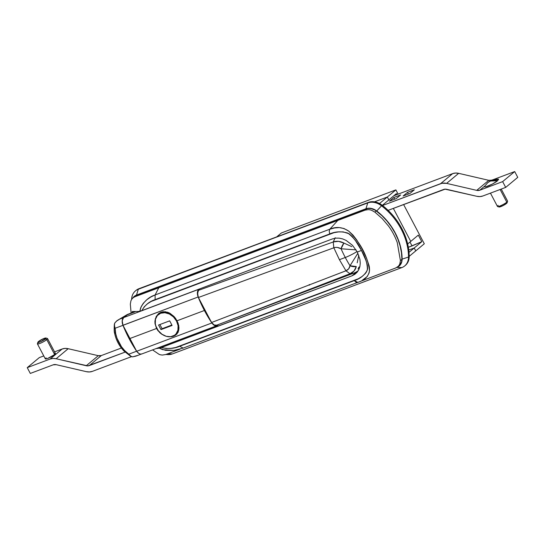 <?xml version="1.0" encoding="UTF-8"?>
<svg xmlns="http://www.w3.org/2000/svg" width="545" height="545" viewBox="0 0 545 545"><rect width="100%" height="100%" fill="white"/><g stroke="black" fill="none" stroke-linecap="round" stroke-linejoin="round"><path stroke-width="0.82" d="M362.159 280.375L367.269 276.472L369.149 272.834L369.544 269.25L369.074 265.653L366.431 257.792L361.26 247.328L356.594 239.759L352.942 235.038L348.718 231.114L344.011 228.532L339.269 227.585L334.521 227.96L329.766 229.247L337.805 220.412L158.786 287.76L365.109 210.138L366.846 208.687L365.109 210.138L337.805 220.412L329.773 229.241L155.121 294.954L150.883 296.964L146.85 299.696L143.301 303.272L141.216 306.603L139.827 311.256L141.85 310.636L332.443 238.928L335.7 238.145L339.133 238.145L342.662 238.914L346.13 240.413L352.479 245.311L357.309 252.001L359.932 259.44L360.259 263.092L359.898 266.512L358.842 269.611L357.125 272.248L354.781 274.36L351.906 275.852L357.261 271.396L351.906 275.852L161.32 347.56L166.266 348.493L171.014 348.357L175.483 347.56L358.385 278.74L362.078 276.465L365.239 273.638L366.492 271.914L367.63 268.862L367.371 265.279L365.906 260.347L361.458 250.448L355.667 240.917L352.179 236.482L349.093 233.757L343.207 231.897L338.54 231.904L334.065 232.654L151.169 301.453L147.497 303.79L144.268 306.76L141.85 310.636L332.443 238.928L335.7 238.145L339.133 238.145L342.662 238.914L346.13 240.413L352.479 245.311L357.309 252.001L359.932 259.44L360.259 263.092L359.898 266.512L358.842 269.611L357.125 272.248L354.781 274.36L351.906 275.852L159.29 348.18L165.523 350.34L173.637 350.428M357.309 252.001L361.458 250.448L357.309 252.001M369.353 267.425L369.462 267.002L369.353 267.425M135.453 296.296L136.148 295.383M132.074 312.673L132.258 311.529L132.074 312.673M155.87 348.63L159.29 348.18L155.87 348.63M360.361 281.384L395.629 268.011L357.786 282.385L354.332 280.586L356.042 282.201L357.786 282.385C364.585 280.389 368.502 276.458 369.53 270.592C367.575 256.123 360.64 242.961 348.718 231.114C342.437 227.033 336.122 226.413 329.766 229.247L155.121 294.954L158.786 287.76L155.121 294.954C148.88 296.984 144.071 301.276 140.678 307.83L139.827 311.256L138.628 311.44L141.85 310.636C144.929 305.152 149.35 301.487 155.107 299.641L329.739 233.934C335.42 231.448 341.497 231.182 347.955 233.144C353.766 237.647 358.263 243.411 361.458 250.448C365.497 257.165 367.48 263.664 367.391 269.945C364.707 275.116 360.354 278.659 354.332 280.586L179.7 346.286L183.14 348.091L357.745 282.399M180.232 349.052L165.626 354.55L162.499 355.047A11.438 8.938 50.2 0 1 159.099 354.359L152.58 349.904L159.099 354.359A11.438 8.938 50.2 0 0 162.499 355.047L165.626 354.55L180.232 349.052M398.157 266.389L395.629 268.011L398.157 266.389A11.438 8.938 50.2 0 0 399.826 263.794L400.405 260.571L397.271 242.641A52.599 41.107 50.2 0 0 388.537 226.073L382.174 218.559L374.858 212.114L371.635 210.322A11.438 8.938 50.2 0 0 368.236 209.634L365.109 210.138L368.236 209.634A11.438 8.938 50.2 0 1 371.635 210.322L374.858 212.114L376.309 210.908L374.858 212.114L382.174 218.559L388.537 226.073A52.599 41.107 50.2 0 1 397.271 242.641L400.405 260.571L401.917 259.311L400.405 260.571L399.826 263.794A11.438 8.938 50.2 0 1 398.157 266.389L400.044 264.856M158.786 287.76L135.106 296.671L136.945 295.138L135.106 296.671L158.786 287.76M404.724 265.919L405.378 265.367A16.009 12.515 -129.8 0 0 409.186 256.484L408.525 257.036A16.009 12.515 50.2 0 1 404.724 265.919A16.009 12.515 50.2 0 1 401.842 267.588L396.869 267.425L401.842 267.588A16.009 12.515 -129.8 0 0 408.525 257.036L409.186 256.484A56.489 44.145 -129.8 0 0 382.168 205.24L381.507 205.785A56.489 44.145 50.2 0 1 408.525 257.036L402.121 259.134L408.525 257.036A56.489 44.145 -129.8 0 0 381.507 205.785L382.168 205.24A16.009 12.515 -129.8 0 0 368.406 202.379L367.752 202.924A16.009 12.515 50.2 0 1 381.507 205.785L376.738 210.997L381.507 205.785A16.009 12.515 -129.8 0 0 367.752 202.924L365.933 208.749A12.576 9.83 50.2 0 1 376.738 210.997A53.056 41.468 50.2 0 1 402.121 259.134A12.576 9.83 50.2 0 1 396.869 267.425L399.056 266.171L400.732 264.284L401.774 261.886L402.121 259.134L401.651 252.58L400.323 245.945L398.163 239.337L395.207 232.892L391.514 226.72L387.148 220.95L382.195 215.677L375.444 210.104L371.281 208.422L368.502 208.21L365.933 208.749L136.502 295.07L134.308 296.323L132.585 298.285A11.438 8.938 50.2 0 0 130.909 300.894L130.33 304.117L131.107 313.041L130.33 304.117L130.909 300.894A11.438 8.938 50.2 0 1 132.578 298.292L135.644 295.703M133.75 297.352L135.106 296.671L133.75 297.352M138.628 311.44L132.258 311.529L138.628 311.44M155.121 294.954L155.107 299.641M329.766 229.247L329.221 231.332L329.739 233.934M183.134 348.091L179.7 346.286C174.237 348.657 168.105 349.079 161.32 347.56L159.29 348.18L162.751 349.692L174.059 350.374L183.14 348.091M344.828 276.363L351.505 273.937M335.57 247.389L333.84 247.784L339.419 259.686L345.278 257.485A87.132 52.456 -110.6 0 1 341.068 248.772L337.389 247.444L335.57 247.389M120.145 318.975L123.545 317.728L120.145 318.975L127.339 314.506L134.595 311.774L127.339 314.506L117.134 320.555L114.757 323.042L114.327 325.631L115.138 328.24L122.993 325.331L115.138 328.24L115.676 333.567L116.991 338.227L121.501 346.777L124.635 350.558L128.824 354.189L136.632 351.205L122.966 325.27A87.132 52.456 69.4 0 0 129.199 338.779L125.915 332.13L129.199 338.779L156.544 328.492L159.821 332.716L161.94 334.358L165.925 336.217L161.94 334.358L157.995 330.733L156.544 328.492L154.984 323.539L154.93 321.053L156.211 316.522L158.506 313.682L161.007 312.224L165.339 311.72L169.849 313.218L173.93 316.42L177.057 320.773L204.402 310.486L198.033 296.5L197.665 292.583L198.489 290.349L197.597 293.503L198.387 297.495L333.84 247.784L333.24 241.966L198.489 290.349L199.668 288.884L198.489 290.349L333.24 241.966L335.209 237.715L333.24 241.966L338.472 241.34L343.922 243.07L341.068 248.772L356.076 249.883L341.068 248.772A87.132 52.456 69.4 0 0 345.278 257.485A12.576 2.057 -27.8 0 0 357.05 251.524A12.576 2.057 152.2 0 1 345.278 257.485A87.132 52.456 69.4 0 0 350.019 265.756L357.901 253.187L350.019 265.756A87.132 52.456 -110.6 0 1 345.278 257.485L339.419 259.686L333.84 247.784L198.387 297.495L211.569 322.511L345.966 270.79L339.419 259.686L345.966 270.79L348.671 268.835L350.019 265.756L356.294 266.532L354.08 270.947L349.999 273.747L353.875 273.12A3.488 0.572 -27.8 0 0 354.993 272.643A3.488 0.572 -27.8 0 0 356.621 271.785L358.215 270.749M357.2 262.813L358.767 255.237L357.2 262.813M351.804 246.633L343.922 243.07L351.804 246.633M353.875 273.12L349.999 273.747L232.075 319.35M128.566 314.24A2.289 0.375 152.2 0 0 125.759 315.793L123.586 317.606L127.428 314.751L135.119 311.774L127.435 314.751M136.632 351.205L128.824 354.189L130.378 356.076L132.578 356.852L137.687 355.429M306.624 251.381L306.195 251.32M358.051 268.998A20.581 12.392 -110.6 0 0 358.842 267.214A18.877 15.512 -131.6 0 0 359.809 266.743A20.063 19.47 103.9 0 0 359.864 266.668M135.903 356.144L132.578 356.852L131.406 356.628L124.635 350.558L123.967 351.021L124.635 350.558C120.036 345.68 117.052 340.019 115.676 333.567A2.289 0.545 169.1 0 1 114.641 333.322A2.289 0.545 -10.9 0 0 115.676 333.567L114.361 324.302L114.757 323.042L116.473 321.134M116.48 321.114L119.26 319.431M345.932 270.797L211.569 322.511L214.199 324.984L216.849 325.174L349.999 273.747L345.932 270.797L349.999 273.747C353.33 272.418 355.429 270.013 356.294 266.532A6.86 4.162 -166.6 0 1 350.019 265.756C349.556 268.181 348.207 269.864 345.966 270.79L349.999 273.747M352.002 273.059L351.416 273.025M354.993 272.643L216.242 325.358L214.199 324.984L212.168 323.308L204.402 310.486A87.132 52.456 -110.6 0 1 198.162 296.977L122.993 325.331M333.24 241.966L333.84 247.784C336.156 247.008 338.568 247.341 341.068 248.772A6.86 2.616 -62.3 0 1 343.922 243.07C340.209 241.142 336.647 240.774 333.24 241.966L333.806 247.798M155.345 318.675L154.984 323.539L156.544 328.492L129.199 338.779L132.776 345.142M177.207 333.601L176.069 334.024L177.207 333.601M127.339 314.506L134.472 311.774M114.641 333.322A2.289 0.545 169.1 0 1 115.274 332.791L115.104 329.555M130.378 356.076L123.967 351.021C119.137 345.946 116.031 340.046 114.641 333.315C114.157 332.314 114.062 329.35 114.341 324.425L114.361 324.302M309.219 284.545L309.567 285.13L309.219 284.545M169.141 336.803L171.484 336.715L169.141 336.803M173.637 336.17L171.484 336.715L173.637 336.17L175.299 334.787L173.637 336.17L175.497 335.202L173.637 336.17M156.211 316.522L159.113 313.218L163.119 311.713L167.615 312.231L169.849 313.218L173.93 316.42L175.64 318.484L178.113 323.165L178.998 327.947L178.106 332.143L175.497 335.202L177.009 333.84L178.78 330.147L178.767 325.59L177.057 320.773L204.402 310.486L197.78 295.84L197.562 291.486L199 289.136L123.586 317.606L198.789 289.313A6.86 4.128 -110.6 0 0 198.162 296.977L122.966 325.27L122.209 320.773L123.586 317.606A6.86 4.128 69.4 0 0 122.966 325.27L125.915 332.13M216.985 325.672A6.86 4.128 -110.6 0 0 217.728 325.236L218.6 324.507L217.108 325.624L214.866 325.597L211.869 322.974A87.132 52.456 -110.6 0 1 204.402 310.486L211.869 322.974L136.672 351.266L211.869 322.974A6.86 4.128 -110.6 0 0 216.985 325.672L141.789 353.964A6.86 4.128 69.4 0 1 136.672 351.266L129.199 338.779A87.132 52.456 69.4 0 0 136.672 351.266L138.873 353.487L140.453 354.093L141.904 353.916M175.299 334.787L177.166 333.812M136.604 295.267L366.036 208.946L368.556 208.422L371.288 208.626L375.376 210.281L382.079 215.813L387.011 221.066L391.358 226.815L395.036 232.953L397.979 239.378L400.132 245.952L401.454 252.56L401.917 259.079L401.576 261.784L399.805 265.136L397.727 266.784A12.351 9.653 50.2 0 0 398.981 265.94A12.351 9.653 50.2 0 0 401.917 259.079A52.831 41.284 50.2 0 0 376.649 211.16A12.351 9.653 50.2 0 0 366.036 208.946L136.604 295.267L133.321 297.638A12.351 9.653 50.2 0 1 134.383 296.555A12.351 9.653 50.2 0 1 136.604 295.267M405.044 265.64A16.009 12.515 -129.8 0 0 409.186 256.484A56.489 44.145 -129.8 0 0 382.168 205.24A16.009 12.515 -129.8 0 0 368.406 202.379L138.975 288.693A16.009 12.515 -129.8 0 0 136.1 290.362L135.439 290.914A16.009 12.515 50.2 0 1 138.321 289.245A16.009 12.515 -129.8 0 0 131.706 298.285L131.577 299.552M401.842 267.588L172.411 353.909L167.737 353.753L172.411 353.909L401.842 267.588M165.864 354.454L167.37 354.577A16.009 12.515 -129.8 0 0 172.411 353.909A16.009 12.515 50.2 0 1 166.014 354.4M132.585 298.285A12.576 9.83 50.2 0 1 136.502 295.07L138.321 289.245L138.975 288.693A16.009 12.515 -129.8 0 0 135.773 290.649M131.638 299.457A16.009 12.515 50.2 0 1 135.439 290.914M138.975 288.693L368.406 202.379L138.321 289.245L136.502 295.07L365.933 208.749L367.752 202.924L138.975 288.693M162.328 311.842L160.639 313.246A13.148 10.28 50.2 0 1 175.633 319.54A13.148 10.28 50.2 0 1 175.109 334.828A13.148 10.28 50.2 0 1 172.745 336.197A13.148 10.28 50.2 0 1 157.75 329.902A13.148 10.28 50.2 0 1 158.275 314.615A13.148 10.28 50.2 0 1 160.639 313.246L162.328 311.842M175.109 334.828L177.411 332.913A13.148 10.28 -129.8 0 0 177.997 332.375M159.644 313.62L161.443 312.074A13.148 10.28 -129.8 0 0 160.577 312.701L158.275 314.615M160.639 313.246L157.341 315.535L155.461 319.22L155.298 323.75L155.87 326.108L158.234 330.59L161.885 334.174L166.266 336.32L170.708 336.701L174.543 335.257L176.042 333.908L177.922 330.222L178.086 325.699L176.519 321.025L173.453 316.918L169.366 313.995L164.863 312.707L160.639 313.246M158.561 325.031L169.672 320.855L172.091 325.44L160.979 329.623L158.561 325.031L169.672 320.855L172.091 325.44L160.979 329.623L162.076 328.71L171.866 325.024L162.076 328.71L160.979 329.623L158.561 325.031M177.22 333.581L176.096 334.003L177.22 333.581M176.846 333.342L178.344 331.994M159.876 324.534L162.076 328.71L159.876 324.534M281.377 232.967L395.881 189.885L398.123 194.143L395.881 189.885L387.331 197.011L395.881 189.885L281.377 232.967L276.662 236.898L281.377 232.967M403.6 204.525L424.296 243.772L415.74 250.898L414.214 248.002L421.782 241.701L418.308 235.113L410.746 241.415L418.308 235.113L421.782 241.701L408.341 247.307L412.027 245.918L409.983 242.048L412.027 245.918L421.782 241.701L414.214 248.002L415.74 250.898L424.296 243.772L403.6 204.525M410.746 241.415L393.333 208.388L410.746 241.415L407.66 243.983L410.746 241.415L393.333 208.388L410.746 241.415M396.937 194.585L396.419 193.604L388.857 199.906L387.331 197.011L388.857 199.906L382.311 205.356L388.857 199.906L387.331 197.011L374.51 201.834L387.331 197.011L388.857 199.906L396.419 193.604L396.937 194.585M408.757 250.053L414.214 248.002L415.74 250.898L409.186 256.354L415.74 250.898L414.214 248.002L408.757 250.053M409.002 252.349L414.214 248.002L409.002 252.349M379.504 203.53L387.331 197.011L374.51 201.834L387.331 197.011L379.504 203.53M490.445 193.134L497.462 206.446A5.716 0.933 -27.8 0 0 501.305 205.417A5.716 0.933 -27.8 0 0 506.796 202.168L500.112 189.497L506.796 202.168L506.469 203.489A4.571 0.749 -27.8 0 0 507.095 202.781L507.579 201.282A5.716 0.933 152.2 0 1 506.796 202.168A5.716 0.933 -27.8 0 0 507.579 201.112L501.237 189.074M495.112 179.939L498.607 179.223L497.558 180.77L498.239 179.114C489.621 179.768 491.29 180.715 487.802 182.602L490.527 181.022L497.558 180.77L492.292 184.128L485.677 186.846L484.662 186.881L484.532 186.417L487.802 182.602L484.594 186.308A8.005 1.308 -27.8 0 0 488.96 185.722A8.005 1.308 -27.8 0 0 497.558 180.77A15.151 11.84 -129.8 0 0 490.527 181.022A15.151 11.84 -129.8 0 0 487.802 182.602M388.108 210.35L443.644 189.456A6.86 5.361 50.2 0 1 446.702 189.313L476.807 196.295L445.115 189.163L388.108 210.35M382.529 205.52L440.592 183.672L452.657 173.623L393.837 195.757L452.657 173.623L440.592 183.672A13.496 10.546 50.2 0 1 446.607 183.379L458.672 173.337A13.496 10.546 -129.8 0 0 452.657 173.623L455.545 173.044L458.672 173.337L446.607 183.379L476.712 190.362L488.77 180.32L458.672 173.337L488.77 180.32A6.86 5.361 -129.8 0 0 491.828 180.17L514.698 171.566L491.828 180.17L488.77 180.32L476.712 190.362L479.77 190.219A6.86 5.361 50.2 0 1 476.712 190.362L446.607 183.379L441.995 183.27L382.529 205.52M400.657 194.94L396.276 198.591L389.437 201.166L393.824 197.515L400.657 194.94L396.276 198.591L389.437 201.166L393.824 197.515L400.657 194.94M414.329 189.796L409.949 193.448L403.109 196.023L407.496 192.365L414.329 189.796L409.949 193.448L403.109 196.023L407.496 192.365L414.329 189.796M484.737 186.083L479.77 190.219L502.64 181.614L514.698 171.566L502.64 181.614L505.692 187.398L517.75 177.357L514.698 171.566L517.75 177.357L505.692 187.398L482.822 196.002L505.692 187.398L502.64 181.614L479.77 190.219L484.737 186.083M482.822 196.002A13.496 10.546 50.2 0 1 476.807 196.295L479.934 196.588L482.822 196.002M408.375 194.04L407.496 192.365L408.375 194.04M394.703 199.184L393.824 197.515L394.703 199.184M506.768 202.542L507.109 202.692L506.469 203.489L503.124 205.581L499.711 206.957L499.05 206.664M497.605 206.541L499.118 206.991A4.571 0.749 -27.8 0 0 502.401 205.935A4.571 0.749 -27.8 0 0 506.469 203.489L506.796 202.168A5.716 0.933 152.2 0 1 501.72 205.227A5.716 0.933 152.2 0 1 497.605 206.541A5.716 0.933 152.2 0 1 498.246 205.383M46.1 357.799L45.412 358.944L47.633 358.474L54.643 354.584L46.754 339.617A5.716 0.933 -27.8 0 0 47.395 338.459L45.882 338.009A4.571 0.749 152.2 0 1 45.371 338.942L46.754 339.617L54.643 354.584A5.716 0.933 -27.8 0 0 55.427 353.528L47.538 338.554A5.716 0.933 152.2 0 1 46.754 339.617A5.716 0.933 152.2 0 1 41.263 342.866A5.716 0.933 152.2 0 1 37.421 343.888A5.716 0.933 152.2 0 1 38.205 342.832M37.905 342.219L37.421 343.718A5.716 0.933 -27.8 0 0 40.855 343.05A5.716 0.933 -27.8 0 0 46.754 339.617L45.371 338.942A4.571 0.749 152.2 0 1 40.657 341.688A4.571 0.749 152.2 0 1 37.905 342.219A4.571 0.749 152.2 0 1 38.532 341.511L37.891 342.308L38.232 342.458L41.236 341.422L46.012 338.138L43.437 338.683L38.532 341.511A4.571 0.749 152.2 0 1 42.599 339.065A4.571 0.749 152.2 0 1 45.882 338.009M89.291 365.586L101.356 355.544L121.365 348.017L101.356 355.544L89.291 365.586A6.86 5.361 50.2 0 1 86.239 365.736L56.135 358.753L68.193 348.705A13.496 10.546 -129.8 0 0 62.178 348.998L50.12 359.039L27.25 367.643L39.308 357.602L43.764 355.926L39.308 357.602L27.25 367.643L50.12 359.039A13.496 10.546 50.2 0 1 56.135 358.753L68.193 348.705L98.298 355.687L86.239 365.736L98.298 355.687A6.86 5.361 -129.8 0 0 101.356 355.544L98.298 355.687L68.193 348.705L65.066 348.412L62.178 348.998L50.12 359.039L53.008 358.453L56.135 358.753L87.827 365.886L125.091 352.118L89.291 365.586M131.481 356.655L92.343 371.377A13.496 10.546 50.2 0 1 86.328 371.663L56.23 364.68L53.172 364.83A6.86 5.361 50.2 0 1 56.23 364.68L86.328 371.663L89.455 371.956L92.343 371.377L131.481 356.655M53.172 364.83L30.302 373.434L27.25 367.643L30.302 373.434L53.172 364.83M54.554 351.866L62.178 348.998L54.554 351.866M37.421 343.888L45.317 358.855A5.716 0.933 -27.8 0 0 49.152 357.833A5.716 0.933 -27.8 0 0 54.643 354.584L55.447 353.589L54.541 353.467M174.393 350.326L183.106 348.105L357.765 282.392M141.761 353.903L136.052 356.083"/></g></svg>
